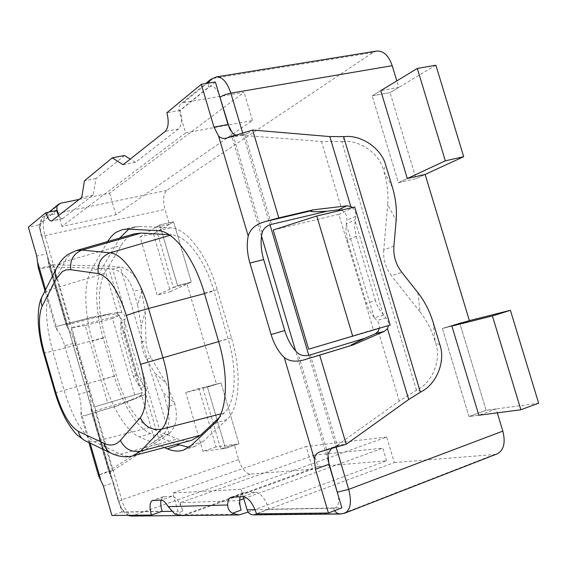 <?xml version="1.0" encoding="UTF-8"?>
<svg xmlns="http://www.w3.org/2000/svg" width="567" height="567" viewBox="0 0 567 567"><rect width="100%" height="100%" fill="white"/><g stroke="black" fill="none" stroke-linecap="round" stroke-linejoin="round"><path stroke-width="0.43" stroke-dasharray="2.83 2.13" d="M94.016 407.049L141.906 392.74L94.016 407.049L71.038 327.903L119.297 315.295L141.906 392.74M119.297 315.295L112.436 318.448L134.684 394.703M112.436 318.448L85.199 325.586L107.645 402.783M85.199 325.586L71.038 327.903M354.708 206.998L338.832 214.298L373.391 329.625L308.661 349.173M338.832 214.298L273.209 230.018M390.153 325.054L373.391 329.625M478.839 415.257L468.973 416.547L442.38 328.449L451.892 326.075L442.38 328.449L459.745 323.027L442.38 328.449L468.973 416.547L486.139 410.302L468.973 416.547L478.839 415.257L496.125 408.949L497.302 412.84M496.125 408.949L486.139 410.302L459.745 323.027L469.377 320.61L459.745 323.027L486.139 410.302L538.65 403.187M435.881 65.219L390.053 92.577L416.072 178.612L398.388 182.687L407.319 178.527L398.388 182.687L372.186 95.858L380.769 90.649L398.771 87.375L396.815 80.897M398.771 87.375L390.053 92.577L372.186 95.858L398.388 182.687L416.072 178.612L425.13 174.438L416.072 178.612L390.053 92.577L372.186 95.858L380.769 90.649M140.063 236.878L159.774 224.908L177.599 285.548L157.13 295.081L140.063 236.878L153.437 233.831L170.426 291.672L157.13 295.081M170.426 291.672L191.32 282.054L177.599 285.548L173.367 287.519L155.698 227.381L159.774 224.908L177.599 285.548L191.32 282.054L173.58 221.803L159.774 224.908L173.58 221.803L153.437 233.831M173.367 287.519L187.004 284.039L216.459 384.114L202.965 388.239L221.038 382.966L198.882 388.53L216.034 446.931L238.955 443.819L221.038 382.966L207.458 387.112L225.468 448.362L202.951 451.304L185.721 392.541L207.458 387.112L225.468 448.362L220.811 448.972L234.221 444.464L238.672 459.582C241.776 468.703 245.681 473.558 250.38 474.132L312.786 469.122L306.067 446.484L172.708 493.049L177.995 511.158C178.825 513.624 180.405 515.07 182.744 515.495M198.882 388.53L185.721 392.541M216.034 446.931L202.951 451.304M216.459 384.114L221.038 382.966L238.955 443.819L225.468 448.362L238.955 443.819L234.221 444.464M107.61 241.556L91.032 270.686C83.434 283.748 84.334 313.473 92.456 340.994L103.577 379.231C111.501 406.893 126.455 431.579 139.489 436.959L164.302 447.533M119.793 238.048L102.18 268.028C94.37 281.09 95.093 310.709 103.187 338.102L114.272 376.155C122.167 403.683 137.235 428.198 150.461 433.464L176.67 444.259M189.031 447.264L195.176 446.25L203.106 441.466L226.913 419.523C239.515 408.814 242.088 372.951 231.449 337.797L217.26 289.709C207.104 254.477 186.153 227.856 170.497 227.821L140.014 226.403L134.542 226.864L128.773 229.139M174.842 514.014L182.787 511.165L180.313 502.709L238.317 500.668L239.671 500.179M182.787 511.165C179.675 501.93 176.089 496.954 172.028 496.238L161.078 500.08M161 500.08L163.133 496.763L172.028 496.238M103.428 486.139L113.45 482.779L121.933 512.015L162.105 511.25M113.45 482.779L109.715 474.154L111.43 470.858L108.666 471.17L155.032 441.239L141.459 394.738C142.82 392.258 142.572 389.898 140.715 387.644L138.816 385.68L133.422 376.325L121.118 334.161L120.651 323.459L121.21 320.823C121.579 317.967 120.516 315.84 118.021 314.444L115.25 314.054L91.485 317.442L58.84 325.897L90.663 317.846M135.513 398.686L95.121 410.841C92.917 411.5 91.599 411.288 91.152 410.203L91.046 408.644C91.542 403.832 90.848 398.084 88.962 391.386L78.813 394.341C80.705 401.067 81.428 406.844 80.968 411.663L81.046 415.335L84.504 415.696L117.341 405.795L143.331 395.44L145.485 393.654C146.874 391.152 146.626 388.764 144.741 386.496L142.99 384.695L138.979 385.858M58.84 325.897L57.373 326.216L55.623 327.627L57.423 330.419C60.293 333.956 62.724 339.059 64.716 345.728L74.915 342.992L88.962 391.386M74.915 342.992C72.923 336.351 70.478 331.284 67.579 327.769L66.871 326.521C66.693 325.493 67.721 324.7 69.947 324.133L110.685 313.565L91.485 317.442M69.947 324.133L52.71 264.775L50.293 264.569L48.479 263.145L46.976 253.747L36.727 256.071M56.502 210.52L38.62 224.979L46.976 253.747M124.492 155.528L96.021 178.555L93.201 195.069L62.405 218.742C61.215 218.926 59.96 217.912 58.635 215.701M215.396 82.009L180.306 110.388C182.439 119.176 181.837 125.371 178.506 128.971L135.478 162.311L130.24 159.072M232.009 497.103L244.136 492.723L255.377 492.177C260.756 492.957 265.278 498.641 268.949 509.223L341.887 507.841M244.136 492.723L243.108 492.929L240.174 496.763M241.088 510.094L238.317 500.668M64.716 345.728L78.813 394.341M310.355 354.878L337.245 445.258L399.246 401.053L417.184 389.841L421.047 391.783M352.305 207.565C354.985 209.925 356.09 212.845 355.622 216.332L354.566 227.098L356.154 236.375L347.394 240.018L366.367 303.331L375.397 300.503L377.041 304.989L379.826 310.227L387.481 319.795L388.466 322.602L388.523 325.543M347.394 240.018L345.898 232.009L346.26 223.774L354.985 219.925M383.561 315.139L374.44 317.775L369.556 310.922L366.367 303.331M356.154 236.375L375.397 300.503M143.331 395.44L139.312 396.51L116.334 406.057L84.852 415.59M139.312 396.51L141.459 394.738M169.342 433.372C176.209 426.731 178.052 416.915 174.856 403.931L167.478 407.078C170.646 419.998 168.782 429.772 161.886 436.399L169.342 433.372L159.185 440.559L110.537 472.141M120.7 323.225L124.542 321.532L124.974 332.56L121.118 334.161M133.422 376.325L137.384 375.078L124.974 332.56M137.384 375.078L142.99 384.695M392.421 187.323L384.043 171.914L383.498 170.1L385.865 165.592M344.353 136.612L342.581 141.537L321.432 141.488L240.876 135.215L247.12 133.769L252.655 130.041M342.581 141.537C359.485 139.546 379.458 153.48 383.498 170.1M384.043 171.914C387.346 183.049 388.565 193.914 387.7 204.524L396.142 220.443M393.923 246.092L383.753 249.969L387.7 204.524M383.753 249.969C383.051 259.544 385.645 268.163 391.535 275.824L401.819 272.323M417.914 292.678L420.055 311.928L391.535 275.824M420.055 311.928C426.689 320.405 431.721 330.256 435.158 341.476L433.223 322.623M439.836 344.566L435.711 343.304L435.158 341.476M435.711 343.304C441.601 359.57 432.571 382.314 417.184 389.841M341.235 210.201L342.149 210.605C345.728 212.774 347.302 215.984 346.876 220.23L346.26 223.774M374.44 317.775L376.942 320.497C378.919 322.758 379.699 325.366 379.288 328.336M322.29 451.155L339.718 444.982L346.217 444.244M339.718 444.982L331.227 448.901M337.245 445.258L333.722 447.441M180.306 110.388L166.896 112.727M268.949 509.223L256.539 513.851M121.933 512.015L111.94 515.509M38.62 224.979L28.35 227.161M93.201 195.069L81.754 197.415M96.021 178.555L84.426 180.845M135.478 162.311L123.11 164.714M235.064 134.896L240.876 135.215M111.43 470.858L98.701 475.054L108.666 471.17L91.911 413.421M98.701 475.054L98.509 475.593M116.334 406.057L117.206 405.83M66.02 324.225L49.414 266.993C43.943 268.248 40.406 268.715 38.804 268.411L51.788 265.399L49.414 266.993L104.548 268.297L112.968 268.971C122.437 271.288 129.304 278.716 133.585 291.232L141.367 289.56C137.065 276.965 130.19 269.488 120.736 267.135L112.968 268.971M124.542 321.532L125.059 319.101C125.435 316.223 124.364 314.083 121.834 312.672L119.049 312.275L110.685 313.565M52.71 264.775L108.247 266.136L120.736 267.135M38.315 267.922L38.804 268.411M51.788 265.399L50.293 264.569M161.886 436.399L155.032 441.239M141.715 290.758L137.71 305.322L141.176 326.273L145.216 311.772L141.367 289.56M137.71 305.322L133.585 291.232M174.856 403.931L166.032 382.874L154.883 373.15L163.331 392.896L174.508 402.726M141.176 326.273L141.573 342.185C141.785 348.251 143.451 353.95 146.57 359.272L151.013 357.756L166.032 382.874M151.013 357.756C147.874 352.383 146.187 346.635 145.967 340.512L141.573 342.185M145.216 311.772L145.967 340.512M167.478 407.078L163.331 392.896M146.57 359.272L154.883 373.15M180.788 515.516L183.878 514.9L242.315 514.255M248.148 512.093L386.531 460.787L317.818 466.542L314.423 455.117L180.313 502.709M317.818 466.542L183.878 514.9M386.531 460.787L382.76 448.15L314.423 455.117M243.796 498.677L382.76 448.15M134.577 233.795L128.44 236.893L123.266 242.102L104.392 273.407C97.389 288.05 97.673 309.327 105.235 337.23L116.377 375.46C124.981 403.094 135.988 420.473 149.39 427.596L177.641 438.957C182.567 440.942 187.238 441.388 191.646 440.29M184.211 515.481L312.786 469.122M253.406 514.857L394.299 462.566L386.666 437.051L241.032 489.286L243.193 496.635M185.622 132.862L61.895 226.46L115.902 214.801L252.471 120.495L185.622 132.862L179.165 111.004C178.371 107.865 179.066 105.398 181.234 103.612L205.601 83.618M61.895 226.46L58.741 215.616M241.032 489.286L172.708 493.049M218.954 417.893L224.135 413.01C235.496 403.109 237.715 370.634 228.118 338.889L214.014 291.084C204.843 259.275 185.955 235.064 171.695 234.837L169.065 234.681M79.245 199.4L109.573 193.17L244.065 92.272L183.644 102.599L181.234 103.612M376.601 51.051L372.902 52.54L166.804 190.384C163.324 193.808 162.736 200.144 165.032 209.386L169.42 224.291L155.698 227.381M394.299 462.566L494.396 454.521L497.053 453.919M202.965 388.239L220.811 448.972M169.42 224.291L173.58 221.803L191.32 282.054L187.004 284.039M386.666 437.051L306.067 446.484M115.902 214.801L109.573 193.17M252.471 120.495L244.065 92.272M118.673 239.848L107.064 242.492M91.046 408.644L110.636 476.145M48.167 260.884L67.579 327.769M262.117 232.69L232.562 133.21M327.896 454.096L297.937 353.248M45.615 289.687L57.423 330.419M80.968 411.663L90.082 443.089M399.246 401.053L378.281 331.121M374.206 317.513L346.203 224.121M383.32 314.869L354.935 220.272M138.816 385.68L120.651 323.459M112.507 470.738L95.121 410.841M159.185 440.559L145.485 393.654M142.82 384.525L124.492 321.765M416.497 390.224L341.802 141.587M342.149 210.605L321.432 141.488M245.001 135.194L271.529 224.348M178.506 128.971L165.238 131.395M255.377 492.177L243.073 496.635M163.757 496.642L152.948 500.42M63.043 218.437L52.277 220.726M247.12 133.769L229.061 137.214M118.021 314.444L104.548 268.297M121.834 312.672L108.247 266.136M169.058 433.599L120.367 267.085M161.595 436.625L112.599 268.914M125.059 319.101L121.21 320.823M119.049 312.275L115.25 314.054M144.741 386.496L140.715 387.644M386.106 317.896L376.942 320.497M355.622 216.332L346.876 220.23M103.187 338.102L92.456 340.994M102.18 268.028L91.032 270.686M140.014 226.403L127.958 229.096M170.497 227.821L157.952 230.677M217.26 289.709L204.347 293.082M231.449 337.797L218.614 341.462M226.913 419.523L214.624 423.499M203.106 441.466L191.32 445.357M150.461 433.464L139.489 436.959M114.272 376.155L103.577 379.231M132.954 455.84C129.085 456.796 124.931 456.222 120.509 454.124L94.335 441.736C82.506 434.485 72.448 417.39 64.163 390.443L52.795 351.186C45.417 324.005 44.545 303.458 50.194 289.553L66.445 258.424L70.882 253.456L76.233 250.586M56.083 269.013L59.117 264.654L63.873 261.869L121.019 245.447M185.196 515.233L131.034 516.055M250.38 474.132L132.437 515.779C128.433 514.829 124.853 509.52 121.699 499.846L44.97 235.588C42.49 225.85 42.596 219.273 45.303 215.864L60.768 203.199M255.086 509.726L333.531 508.266C337.592 507.734 339.25 503.787 338.499 496.437M327.995 459.957L295.605 350.93M261.493 236.092L229.55 128.56M218.699 93.123C215.432 86.907 212.058 84.93 208.564 87.212L179.165 111.004M56.112 210.598L41.703 222.257C39.91 224.511 39.846 228.905 41.511 235.447L118.723 501.469C120.842 507.961 123.223 511.512 125.867 512.129L161.51 511.462M171.51 511.278L177.995 511.158M183.644 102.599L213.206 78.395L216.353 76.928M372.902 52.54L213.206 78.395L210.69 79.437M166.804 190.384L45.303 215.864L43.425 216.7L49.074 212.065M41.703 222.257C41.143 219.961 41.717 218.104 43.425 216.7C41.951 217.537 40.831 219.691 40.059 223.164C39.64 225.227 39.825 228.572 40.611 233.193L41.278 235.837L44.97 235.588L165.032 209.386M208.564 87.212L208.365 83.165M128.248 515.325L125.867 512.129M494.396 454.521L342.468 513.603L255.093 514.51M344.793 513.163L340.611 514M242.541 132.494L269.998 224.815M308.795 355.268L336.224 447.476M238.672 459.582L121.699 499.846L118.723 501.469M334.615 510.647L333.531 508.266M41.511 235.447L118.347 501.37L122.153 510.045L127.603 515.332M43.609 353.085L52.795 351.186L105.235 337.23M42.043 296.739L44.977 292.494L49.542 289.765L104.392 273.407M55.127 392.91L116.377 375.46M84.618 440.467L86.39 441.317L94.335 441.736L149.39 427.596M110.473 452.877L112.259 453.735L120.509 454.124L177.641 438.957M220.939 413.839L224.135 413.01M218.649 341.603L228.118 338.889M204.503 293.607L214.014 291.084M170.029 235.326L171.695 234.837M163.133 496.763L152.332 500.533M62.405 218.742L51.654 221.024M88.927 442.536L81.046 415.335M109.715 474.154L91.152 410.203M55.623 327.627L44.984 290.928M66.871 326.521L48.479 263.145M225.829 138.235L244.072 134.755M338.301 445.357L320.376 451.701M57.373 326.216L92.584 317.095M117.341 405.795L84.504 415.696M134.542 226.864L122.585 229.536M195.176 446.25L183.538 450.106M243.108 492.929L230.996 497.302"/><path stroke-width="0.85" d="M316.762 216.02L273.209 230.018L308.661 349.173L390.153 325.054L354.708 206.998L316.762 216.02L352.738 336.359M520.882 409.757L478.839 415.257L451.892 326.075L492.411 315.954L520.882 409.757L538.65 403.187L510.406 310.305L492.411 315.954M510.406 310.305L469.377 320.61L425.13 174.438L463.693 156.69L445.336 160.822L407.319 178.527L380.769 90.649L417.305 68.451L445.336 160.822M463.693 156.69L435.881 65.219L417.305 68.451M164.302 447.533L167.357 448.837C173.105 451.289 178.499 451.715 183.538 450.106L191.32 445.357L214.624 423.499C226.963 412.833 229.288 376.842 218.614 341.462L204.347 293.082C194.141 257.638 173.36 230.783 157.952 230.677L127.958 229.096L122.585 229.536L116.185 232.25L114.137 233.76L110.976 236.871L107.61 241.556M128.773 229.139L119.793 238.048M176.67 444.259L189.031 447.264M88.927 442.536L98.509 475.593L103.428 486.139L111.94 515.509L151.41 515.056L162.105 511.25C160.837 506.785 160.468 503.057 161 500.08M58.635 215.701L56.502 210.52L45.807 212.745L28.35 227.161L36.727 256.071L38.315 267.922L44.984 290.928M130.24 159.072L124.492 155.528L112.266 157.853L84.426 180.845L81.754 197.415L51.654 221.024C49.513 221.024 47.564 218.267 45.807 212.745M388.523 325.543L387.459 328.654L384.617 331.241L353.404 344.821L306.768 359.017L319.689 355.155L346.217 444.244L408.722 399.494L421.047 391.783C436.661 384.15 445.818 361.073 439.836 344.566L433.223 322.623C429.736 311.255 424.633 301.268 417.914 292.678L401.819 272.323C395.844 264.548 393.214 255.809 393.923 246.092L396.142 220.443C397.013 209.67 395.773 198.627 392.421 187.323L385.865 165.592C381.768 148.731 361.505 134.592 344.353 136.612L329.817 136.583L252.655 130.041L225.829 138.235C222.831 138.802 220.386 138.008 218.501 135.874L213.986 127.128L228.026 124.534L215.396 82.009L201.285 84.32L166.896 112.727C169.051 121.565 168.498 127.788 165.238 131.395L123.11 164.714L112.266 157.853M228.026 124.534L232.562 133.21L235.064 134.896M327.031 211.215L271.529 224.348C266.603 225.73 263.471 228.508 262.117 232.69C260.366 240.855 260.884 249.813 263.676 259.573L249.905 263.045C247.099 253.229 246.532 244.221 248.211 236.021C250.245 228.813 256.128 223.944 265.852 221.421L311.141 210.796C309.1 211.867 314.401 212.008 327.031 211.215L338.35 209.847L341.235 210.201M306.768 359.017C297.264 362.327 289.751 361.789 284.216 357.401C278.475 351.937 274.102 344.311 271.09 334.523L284.754 330.568L263.676 259.573M284.754 330.568C287.752 340.292 292.14 347.855 297.937 353.248C301.254 355.715 305.393 356.26 310.355 354.878L365.042 338.201C353.709 343.503 349.144 345.884 351.349 345.346M331.227 448.901L327.896 454.096L328.952 464.295L315.436 469.185L314.338 458.937C314.763 455.393 316.776 452.983 320.376 451.701L346.217 444.244M240.174 496.763C239.267 500.307 239.572 504.75 241.088 510.094L232.47 513.27C229.274 511.172 227.665 508.415 227.643 504.991C227.75 500.753 228.87 498.187 230.996 497.302L243.073 496.635C248.374 497.465 252.861 503.198 256.539 513.851L328.435 513.029L341.887 507.841L328.952 464.295M151.41 515.056C149.334 507.061 149.645 502.22 152.332 500.533L161.078 500.08C163.275 500.137 165.649 502.327 168.208 506.657L174.842 514.014L180.788 515.516L238.955 514.942L248.148 512.093M328.435 513.029L315.436 469.185M271.09 334.523L249.905 263.045M213.986 127.128L201.285 84.32M379.288 328.336L378.281 331.121L375.46 333.68L365.042 338.201M319.689 355.155L353.404 344.821M252.655 130.041L278.815 217.891L313.062 209.868L346.99 205.814L350.824 206.586L352.305 207.565M278.815 217.891L265.852 221.421M313.062 209.868L311.141 210.796M232.47 513.27L238.955 514.942M239.671 500.179L243.796 498.677M243.193 496.635L247.092 509.875C248.247 513.128 250.352 514.786 253.406 514.857L340.611 514C338.173 514.035 336.181 512.915 334.615 510.647M58.741 215.616L57.061 209.833C56.473 207.437 57.061 205.516 58.826 204.063L60.768 203.199L79.245 199.4M141.19 233.058L134.577 233.795L76.233 250.586L82.073 250.068L141.19 233.058L169.065 234.681M70.762 269.694L66.41 269.814L62.498 271.437L56.204 278.879L42.114 306.215C37.954 316.464 38.684 331.957 44.29 352.681L55.849 392.626C62.164 413.152 69.67 426.058 78.359 431.359L103.938 443.316C110.367 446.307 115.859 445.329 120.402 440.368L140.283 417.73C147.214 407.779 147.321 389.968 140.609 364.298L126.37 315.557C118.276 290.545 108.899 276.561 98.247 273.599L70.762 269.694C69.776 259.984 73.547 253.442 82.073 250.068L110.104 252.854C122.536 253.513 139.659 277.476 148.547 308.476L162.935 357.586C172.198 388.537 171.22 419.871 161.616 429.148L140.659 451.134L132.954 455.84L191.646 440.29L200.505 435.258L218.954 417.893M182.744 515.495L184.211 515.481M502.83 431.111L348.684 489.378C351.88 501.979 350.583 509.91 344.793 513.163L497.053 453.919C503.794 450.368 505.721 442.763 502.83 431.111L497.302 412.84M451.892 326.075L469.377 320.61M425.13 174.438L407.319 178.527M396.815 80.897L392.208 65.68C388.636 55.488 383.434 50.619 376.601 51.051L216.353 76.928C222.292 76.687 227.119 82.095 230.833 93.144L242.541 132.494M168.208 506.657L227.643 504.991M314.338 458.937L284.216 357.401M248.211 236.021L218.501 135.874M37.946 263.23L45.615 289.687M90.082 443.089L100.628 479.469M408.722 399.494L387.459 328.654M350.824 206.586L329.817 136.583M420.353 392.173L343.567 136.661M384.617 331.241L375.46 333.68M346.99 205.814L338.35 209.847M178.733 445.109L167.357 448.837M247.092 509.875L255.086 509.726M338.499 496.437L327.995 459.957M295.605 350.93L261.493 236.092M229.55 128.56L218.699 93.123M57.061 209.833L56.112 210.598M161.51 511.462L171.51 511.278M208.365 83.165L210.69 79.437L205.601 83.618M183.665 515.538L131.034 516.055L128.248 515.325M392.208 65.68L230.833 93.144C226.361 94.037 222.824 95.369 220.216 97.134M269.998 224.815L308.795 355.268M336.224 447.476L348.684 489.378L337.542 492.106M120.402 440.368C124.775 449.05 131.53 452.643 140.659 451.134L200.505 435.258M140.283 417.73C144.946 426.852 152.055 430.658 161.616 429.148L220.939 413.839M140.609 364.298L218.649 341.603M126.37 315.557C131.133 313.565 138.525 311.212 148.547 308.476L204.503 293.607M98.247 273.599C97.248 263.35 101.195 256.433 110.104 252.854L170.029 235.326M132.954 455.84C126.526 457.597 119.63 456.896 112.259 453.735C107.822 451.871 105.051 448.398 103.938 443.316M110.473 452.877L86.39 441.317C82.116 439.517 79.444 436.2 78.359 431.359M84.618 440.467L77.778 435.527C74.979 433.216 71.357 428.482 66.906 421.324C62.207 412.875 58.281 403.406 55.127 392.91L55.849 392.626M55.127 392.91L43.624 353.149L44.29 352.681M56.083 269.013L42.915 295.003C40.902 298.455 40.633 302.19 42.114 306.215M76.233 250.586L68.699 254.037C64.184 256.851 60.279 261.252 56.976 267.241C54.893 270.806 54.638 274.683 56.204 278.879M49.074 212.065L58.826 204.063M340.611 514L344.793 513.163M216.353 76.928L210.69 79.437M131.034 516.055L127.603 515.332M43.609 353.085C36.323 327.641 37.082 305.62 42.043 296.739"/></g></svg>
